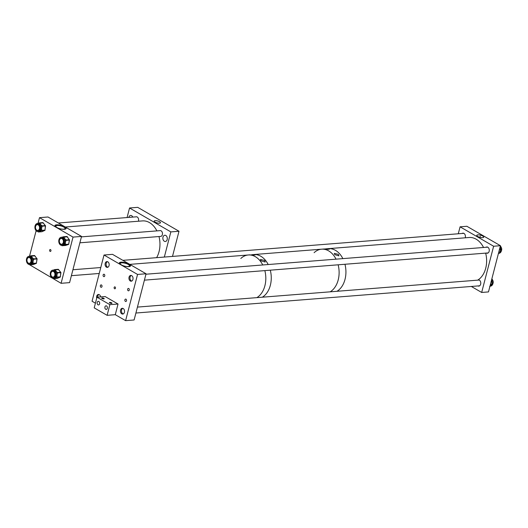 <?xml version="1.0" encoding="UTF-8"?>
<svg xmlns="http://www.w3.org/2000/svg" width="528" height="528" viewBox="0 0 528 528"><rect width="100%" height="100%" fill="white"/><g stroke="black" fill="none" stroke-linecap="round" stroke-linejoin="round"><path stroke-width="0.79" d="M155.047 222.103A3.254 1.01 14.5 0 0 158.367 223.146A3.254 1.01 14.5 0 0 160.486 222.757A3.254 1.01 14.5 0 0 159.634 221.74A3.254 1.01 14.5 0 0 156.262 220.697A3.254 1.01 14.5 0 0 154.183 221.126A3.254 1.01 14.5 0 0 155.047 222.103M128.786 217.411A3.135 2.218 85.5 0 1 128.799 217.364A3.135 2.218 85.5 0 1 130.647 215.45A3.135 2.218 85.5 0 1 132.792 217.094M159.839 230.657A2.937 2.072 85.5 0 1 160.169 230.591A2.937 2.072 85.5 0 1 162.36 234.656A2.937 2.072 85.5 0 1 160.631 236.445A2.937 2.072 85.5 0 1 160.294 236.432M167.178 239.587A3.135 2.218 85.5 0 1 165.33 241.494A3.135 2.218 85.5 0 1 162.987 237.158A3.135 2.218 85.5 0 1 164.835 235.244A3.135 2.218 85.5 0 1 167.178 239.587M135.973 216.843A2.937 2.072 85.5 0 1 136.31 216.777A2.937 2.072 85.5 0 1 138.501 220.843A2.937 2.072 85.5 0 1 138.369 221.239M127.076 217.549L129.551 207.992L137.716 207.346L179.005 231.251L172.498 256.41M129.551 207.992L170.841 231.898L179.005 231.251M170.841 231.898L164.333 257.057M482.797 236.062A3.604 1.115 14.5 0 0 479.054 234.901A3.604 1.115 14.5 0 0 476.764 235.382A3.604 1.115 14.5 0 0 477.715 236.465A3.604 1.115 14.5 0 0 481.384 237.613A3.604 1.115 14.5 0 0 483.74 237.184A3.604 1.115 14.5 0 0 482.797 236.062M486.44 253.064A3.135 2.218 -94.5 0 0 487.304 253.235A3.135 2.218 -94.5 0 0 489.152 251.321A3.135 2.218 -94.5 0 0 486.809 246.979A3.135 2.218 -94.5 0 0 485.984 247.289M465.201 237.811A3.135 2.218 -94.5 0 0 465.293 237.508A3.135 2.218 -94.5 0 0 462.95 233.165A3.135 2.218 -94.5 0 0 462.119 233.475M477.939 285.938A3.135 2.218 -94.5 0 0 478.804 286.11A3.135 2.218 -94.5 0 0 480.652 284.196A3.135 2.218 -94.5 0 0 478.309 279.86A3.135 2.218 -94.5 0 0 478.071 279.893M460.079 226.822L493.627 246.239L500.432 245.705L466.884 226.281L460.079 226.822L458.278 233.779M493.627 246.239L481.675 292.459L471.319 286.46M500.432 245.705L488.479 291.918L481.675 292.459M491.858 278.87A4.092 2.897 85.5 0 1 492.538 279.88A4.092 2.897 85.5 0 1 490.492 286.143L490.169 286.169M489.667 286.539L491.825 284.546M491.99 283.721L491.759 280.262A4.092 2.897 85.5 0 1 491.997 281.002A4.092 2.897 85.5 0 1 492.149 281.972A4.092 2.897 85.5 0 1 492.129 282.942A4.092 2.897 85.5 0 1 491.99 283.714L492.01 284.427L490.373 284.592M491.568 284.783A4.092 2.897 85.5 0 1 491.337 285.146A4.092 2.897 85.5 0 1 490.941 285.589A4.092 2.897 85.5 0 1 490.657 285.82A4.092 2.897 85.5 0 1 490.354 286.004M491.759 280.262L491.601 279.866M500.359 245.995A4.092 2.897 85.5 0 1 500.267 252.727A4.092 2.897 85.5 0 1 499.488 253.169M499.594 252.648L500.636 249.817A4.092 2.897 85.5 0 1 500.584 250.417A4.092 2.897 85.5 0 1 500.353 251.302A4.092 2.897 85.5 0 1 500.049 251.948A4.092 2.897 85.5 0 1 499.673 252.476M500.656 248.886L500.082 247.064M500.095 247.018A4.092 2.897 85.5 0 1 500.188 247.21A4.092 2.897 85.5 0 1 500.498 248.114A4.092 2.897 85.5 0 1 500.61 248.734M500.049 251.948L499.528 252.826M500.498 248.114L500.59 248.734M500.584 250.417L500.881 249.407A0.389 0.389 0 0 0 500.867 249.117L500.702 249.638M64.601 226.723A5.795 1.795 -165.5 0 1 66.125 228.492A5.795 1.795 -165.5 0 1 62.39 229.225A5.795 1.795 -165.5 0 1 56.437 227.37A5.795 1.795 -165.5 0 1 54.912 225.595A5.795 1.795 -165.5 0 1 58.648 224.869A5.795 1.795 -165.5 0 1 64.601 226.723M66.073 228.631A5.795 1.795 14.5 0 0 64.528 227.007A5.795 1.795 14.5 0 0 58.793 225.179A5.795 1.795 14.5 0 0 54.892 225.74M50.939 250.859A0.964 0.68 85.5 0 1 49.645 250.114A0.964 0.68 85.5 0 1 50.939 250.859M57.09 227.594A4.759 1.472 14.5 0 0 61.981 229.119A4.759 1.472 14.5 0 0 65.05 228.518A4.759 1.472 14.5 0 0 63.802 227.066A4.759 1.472 14.5 0 0 58.905 225.542A4.759 1.472 14.5 0 0 55.836 226.136A4.759 1.472 14.5 0 0 57.09 227.594M38.009 223.403L39.494 217.668L47.995 216.995L81.543 236.419L69.59 282.632L61.09 283.305L27.614 263.591M36.122 230.716L29.509 256.278M39.494 217.668L73.042 237.092L61.09 283.305M81.543 236.419L73.042 237.092M62.337 237.422A4.092 2.897 -94.5 0 0 61.34 237.257A4.092 2.897 -94.5 0 0 58.766 240.867A4.092 2.897 -94.5 0 0 60.997 245.256A4.092 2.897 -94.5 0 0 61.987 245.421A4.092 2.897 -94.5 0 0 64.561 241.811A4.092 2.897 -94.5 0 0 62.337 237.422M61.743 237.29L63.195 236.867L63.004 237.263L63.485 237.461L63.947 237.171L64.574 238.451A4.092 2.897 -94.5 0 0 63.485 237.461A4.092 2.897 -94.5 0 0 63.248 237.349A4.092 2.897 -94.5 0 0 63.004 237.263A4.092 2.897 -94.5 0 0 62.258 237.184L61.34 237.257M61.241 244.233A3.175 2.244 -94.5 0 0 61.486 244.352A3.175 2.244 -94.5 0 0 62.086 244.484M60.199 243.626A3.175 2.244 -94.5 0 0 61.149 244.378A3.175 2.244 -94.5 0 0 61.915 244.504A3.175 2.244 -94.5 0 0 63.914 241.705A3.175 2.244 -94.5 0 0 62.185 238.3A3.175 2.244 -94.5 0 0 61.413 238.174A3.175 2.244 -94.5 0 0 59.855 239.316M61.901 244.226A2.937 2.072 -94.5 0 0 62.238 244.24A2.937 2.072 -94.5 0 0 63.116 243.877M62.693 238.603A2.937 2.072 -94.5 0 0 62.482 238.504A2.937 2.072 -94.5 0 0 61.776 238.385A2.937 2.072 -94.5 0 0 61.446 238.451M61.987 245.421L62.905 245.348A4.092 2.897 -94.5 0 0 63.413 245.243A4.092 2.897 -94.5 0 0 64.515 244.464A4.092 2.897 -94.5 0 0 64.858 243.976A4.092 2.897 -94.5 0 0 65.406 242.425L65.393 244.068L64.792 244.365L65.142 244.721L62.205 245.401M65.743 239.686L65.426 240.656A4.092 2.897 -94.5 0 0 65.281 239.976A4.092 2.897 -94.5 0 0 64.574 238.451L65.743 239.686L65.492 240.266L66.026 240.352L65.406 242.425A4.092 2.897 -94.5 0 0 65.426 240.656L65.96 240.742M61.585 238.168A3.175 2.244 -94.5 0 0 60.793 238.55M65.393 244.068L65.327 244.457L68.68 244.187L69.379 240.088L66.026 240.352L65.947 239.983L69.3 239.712L66.964 236.511L63.518 236.762A0.389 0.389 0 0 0 63.426 236.782L61.868 237.257M62.509 245.626L65.584 245.454L68.488 244.457L65.142 244.721L64.792 244.365L64.865 244.814M53.632 270.224A4.092 2.897 -94.5 0 0 52.84 270.131A4.092 2.897 -94.5 0 0 50.259 273.88A4.092 2.897 -94.5 0 0 52.694 278.203A4.092 2.897 -94.5 0 0 53.486 278.296A4.092 2.897 -94.5 0 0 56.067 274.547A4.092 2.897 -94.5 0 0 53.632 270.224M53.051 270.244L54.476 269.702L54.305 270.092L54.793 270.244L55.235 269.933L55.922 271.128A4.092 2.897 -94.5 0 0 54.793 270.244A4.092 2.897 -94.5 0 0 54.549 270.151A4.092 2.897 -94.5 0 0 54.305 270.092A4.092 2.897 -94.5 0 0 53.757 270.059L52.84 270.131M52.741 277.108A3.175 2.244 -94.5 0 0 53.137 277.279A3.175 2.244 -94.5 0 0 53.585 277.358M51.698 276.5A3.175 2.244 -94.5 0 0 52.8 277.312A3.175 2.244 -94.5 0 0 53.414 277.378A3.175 2.244 -94.5 0 0 55.414 274.474A3.175 2.244 -94.5 0 0 53.526 271.121A3.175 2.244 -94.5 0 0 52.912 271.049A3.175 2.244 -94.5 0 0 51.355 272.191M53.401 277.101A2.937 2.072 -94.5 0 0 53.737 277.114A2.937 2.072 -94.5 0 0 54.608 276.751M54.193 271.478A2.937 2.072 -94.5 0 0 53.843 271.326A2.937 2.072 -94.5 0 0 53.275 271.26A2.937 2.072 -94.5 0 0 52.939 271.326M53.486 278.296L54.404 278.223A4.092 2.897 -94.5 0 0 55.103 278.038A4.092 2.897 -94.5 0 0 56.159 277.154A4.092 2.897 -94.5 0 0 56.476 276.639A4.092 2.897 -94.5 0 0 56.945 275.029L57.017 276.698L56.43 277.028L56.793 277.378L54.226 278.54L53.876 278.263M57.143 272.276L56.872 273.253A4.092 2.897 -94.5 0 0 56.701 272.587A4.092 2.897 -94.5 0 0 55.922 271.128L57.143 272.276L56.918 272.857L57.46 272.923L56.945 275.029A4.092 2.897 -94.5 0 0 56.872 273.253L57.413 273.313M53.084 271.042A3.175 2.244 -94.5 0 0 52.292 271.425M57.017 276.698L56.971 277.094L60.317 276.83L60.812 272.653L57.46 272.923L57.367 272.554L60.713 272.29L58.238 269.306L54.813 269.564A0.389 0.389 0 0 0 54.681 269.597L53.216 270.178M54.226 278.54L57.301 278.395L60.146 277.114L56.793 277.378L56.43 277.028L56.529 277.497M38.26 223.529A4.092 2.897 -94.5 0 0 37.481 223.443A4.092 2.897 -94.5 0 0 34.901 227.205A4.092 2.897 -94.5 0 0 37.349 231.521A4.092 2.897 -94.5 0 0 38.128 231.607A4.092 2.897 -94.5 0 0 40.709 227.845A4.092 2.897 -94.5 0 0 38.26 223.529M37.679 223.562L39.098 223.007L38.927 223.397L39.864 223.238L40.544 224.42A4.092 2.897 -94.5 0 0 39.415 223.542A4.092 2.897 -94.5 0 0 39.171 223.456A4.092 2.897 -94.5 0 0 38.927 223.397A4.092 2.897 -94.5 0 0 38.392 223.37L37.481 223.443M37.382 230.419A3.175 2.244 -94.5 0 0 37.792 230.597A3.175 2.244 -94.5 0 0 38.221 230.663M36.333 229.812A3.175 2.244 -94.5 0 0 37.455 230.624A3.175 2.244 -94.5 0 0 38.056 230.69A3.175 2.244 -94.5 0 0 40.055 227.773A3.175 2.244 -94.5 0 0 38.155 224.426A3.175 2.244 -94.5 0 0 37.554 224.36A3.175 2.244 -94.5 0 0 35.996 225.496M38.036 230.413A2.937 2.072 -94.5 0 0 38.379 230.426A2.937 2.072 -94.5 0 0 39.25 230.063M38.834 224.789A2.937 2.072 -94.5 0 0 38.471 224.631A2.937 2.072 -94.5 0 0 37.91 224.572A2.937 2.072 -94.5 0 0 37.58 224.638M38.128 231.607L39.039 231.535A4.092 2.897 -94.5 0 0 39.758 231.343A4.092 2.897 -94.5 0 0 40.808 230.446A4.092 2.897 -94.5 0 0 41.125 229.924A4.092 2.897 -94.5 0 0 41.587 228.314L41.666 229.984L41.078 230.32L41.448 230.67L38.881 231.851L38.537 231.574M41.778 225.562L41.507 226.538A4.092 2.897 -94.5 0 0 41.329 225.872A4.092 2.897 -94.5 0 0 40.544 224.42L41.778 225.562L41.554 226.142L42.095 226.202L41.587 228.314A4.092 2.897 -94.5 0 0 41.507 226.538L42.049 226.598M37.726 224.354A3.175 2.244 -94.5 0 0 36.934 224.737M41.666 229.984L41.62 230.38L44.972 230.116L45.448 225.938L42.095 226.202L41.996 225.839L45.349 225.568L42.854 222.611L39.435 222.869A0.389 0.389 0 0 0 39.303 222.902L37.844 223.489M38.881 231.851L41.963 231.713L44.801 230.399L41.448 230.67L41.078 230.32L41.184 230.789M29.858 256.436A4.092 2.897 -94.5 0 0 28.981 256.318A4.092 2.897 -94.5 0 0 26.4 260.007A4.092 2.897 -94.5 0 0 28.743 264.363A4.092 2.897 -94.5 0 0 29.627 264.482A4.092 2.897 -94.5 0 0 32.201 260.792A4.092 2.897 -94.5 0 0 29.858 256.436M29.271 256.397L30.71 255.902L30.525 256.291L31.013 256.463L31.469 256.166L32.122 257.4A4.092 2.897 -94.5 0 0 31.013 256.463A4.092 2.897 -94.5 0 0 30.769 256.364A4.092 2.897 -94.5 0 0 30.525 256.291A4.092 2.897 -94.5 0 0 29.891 256.245L28.981 256.318M28.882 263.294A3.175 2.244 -94.5 0 0 29.212 263.446A3.175 2.244 -94.5 0 0 29.72 263.545M27.832 262.687A3.175 2.244 -94.5 0 0 28.868 263.472A3.175 2.244 -94.5 0 0 29.555 263.564A3.175 2.244 -94.5 0 0 31.555 260.707A3.175 2.244 -94.5 0 0 29.733 257.327A3.175 2.244 -94.5 0 0 29.053 257.235A3.175 2.244 -94.5 0 0 27.489 258.377M29.535 263.287A2.937 2.072 -94.5 0 0 29.872 263.3A2.937 2.072 -94.5 0 0 30.749 262.937M30.334 257.664A2.937 2.072 -94.5 0 0 30.043 257.532A2.937 2.072 -94.5 0 0 29.41 257.446A2.937 2.072 -94.5 0 0 29.08 257.512M30.268 264.713L29.641 264.482L30.538 264.409A4.092 2.897 -94.5 0 0 31.159 264.264A4.092 2.897 -94.5 0 0 32.234 263.419A4.092 2.897 -94.5 0 0 32.564 262.918A4.092 2.897 -94.5 0 0 33.066 261.334L33.106 262.99L32.505 263.307L32.868 263.657L30.268 264.713L29.938 264.455M33.323 258.588L33.033 259.558A4.092 2.897 -94.5 0 0 32.875 258.885A4.092 2.897 -94.5 0 0 32.122 257.4L33.323 258.588L33.086 259.162L33.627 259.235L33.066 261.334A4.092 2.897 -94.5 0 0 33.033 259.558L33.574 259.631M29.225 257.228A3.175 2.244 -94.5 0 0 28.433 257.611M33.106 262.99L33.046 263.38L36.399 263.116L36.98 258.971L33.627 259.235L33.541 258.865L36.887 258.601L34.472 255.526L31.04 255.776A0.389 0.389 0 0 0 30.928 255.803L29.416 256.344M33.224 264.568L29.938 264.832L33.343 264.554L36.214 263.393L32.868 263.657L32.505 263.307L32.597 263.769M100.373 285.628A1.208 0.851 -94.5 0 0 101.277 287.298A1.208 0.851 -94.5 0 0 101.99 286.565A1.208 0.851 -94.5 0 0 101.086 284.896A1.208 0.851 -94.5 0 0 100.373 285.628M103.132 274.963A1.208 0.851 -94.5 0 0 104.036 276.632A1.208 0.851 -94.5 0 0 104.749 275.9A1.208 0.851 -94.5 0 0 103.844 274.23A1.208 0.851 -94.5 0 0 103.132 274.963M127.651 289.159A1.208 0.851 -94.5 0 0 128.548 290.829A1.208 0.851 -94.5 0 0 129.261 290.09A1.208 0.851 -94.5 0 0 128.357 288.42A1.208 0.851 -94.5 0 0 127.651 289.159M124.892 299.825A1.208 0.851 -94.5 0 0 125.789 301.495A1.208 0.851 -94.5 0 0 126.502 300.755A1.208 0.851 -94.5 0 0 125.598 299.086A1.208 0.851 -94.5 0 0 124.892 299.825M129.017 264.079A5.795 1.795 -165.5 0 1 130.541 265.855A5.795 1.795 -165.5 0 1 126.806 266.581A5.795 1.795 -165.5 0 1 120.846 264.726A5.795 1.795 -165.5 0 1 119.321 262.951A5.795 1.795 -165.5 0 1 123.057 262.225A5.795 1.795 -165.5 0 1 129.017 264.079M130.482 265.993A5.795 1.795 14.5 0 0 128.938 264.363A5.795 1.795 14.5 0 0 123.202 262.535A5.795 1.795 14.5 0 0 119.302 263.096M115.454 288.209A0.964 0.68 85.5 0 1 114.16 287.463A0.964 0.68 85.5 0 1 115.454 288.209M121.499 264.95A4.759 1.472 14.5 0 0 126.397 266.475A4.759 1.472 14.5 0 0 129.466 265.881A4.759 1.472 14.5 0 0 128.212 264.422A4.759 1.472 14.5 0 0 123.321 262.898A4.759 1.472 14.5 0 0 120.252 263.498A4.759 1.472 14.5 0 0 121.499 264.95M96.703 298.234A2.897 2.046 85.5 0 1 96.69 296.248A2.897 2.046 85.5 0 1 98.393 294.479A2.897 2.046 85.5 0 1 100.63 296.901M124.423 312.305A2.897 2.046 85.5 0 1 122.714 314.068A2.897 2.046 85.5 0 1 120.549 310.061A2.897 2.046 85.5 0 1 122.258 308.293A2.897 2.046 85.5 0 1 124.423 312.305M109.058 265.61A2.897 2.046 85.5 0 1 107.356 267.379A2.897 2.046 85.5 0 1 105.191 263.373A2.897 2.046 85.5 0 1 106.9 261.604A2.897 2.046 85.5 0 1 109.058 265.61M132.924 279.431A2.897 2.046 85.5 0 1 131.215 281.193A2.897 2.046 85.5 0 1 129.05 277.187A2.897 2.046 85.5 0 1 130.759 275.418A2.897 2.046 85.5 0 1 132.924 279.431M95.423 303.184L92.057 301.237L104.009 255.017L112.51 254.344L146.058 273.768L134.105 319.981L125.605 320.654L115.282 314.681L107.111 315.328L109.87 304.663L96.967 297.191L94.208 307.857L107.111 315.328M104.009 255.017L137.557 274.441L125.605 320.654M146.058 273.768L137.557 274.441M104.94 306.92A1.795 1.267 -94.5 0 0 106.286 309.401A1.795 1.267 -94.5 0 0 107.342 308.306A1.795 1.267 -94.5 0 0 106.003 305.824A1.795 1.267 -94.5 0 0 104.94 306.92M97.198 302.438A1.795 1.267 -94.5 0 0 98.545 304.92A1.795 1.267 -94.5 0 0 99.601 303.824A1.795 1.267 -94.5 0 0 98.261 301.343A1.795 1.267 -94.5 0 0 97.198 302.438M109.771 302.973A1.313 0.409 -165.5 0 1 109.421 302.57A1.313 0.409 -165.5 0 1 110.273 302.405A1.313 0.409 -165.5 0 1 111.619 302.828A1.313 0.409 -165.5 0 1 111.969 303.23A1.313 0.409 -165.5 0 1 111.118 303.395A1.313 0.409 -165.5 0 1 109.771 302.973M102.029 298.492A1.313 0.409 -165.5 0 1 101.68 298.089A1.313 0.409 -165.5 0 1 102.531 297.924A1.313 0.409 -165.5 0 1 103.877 298.346A1.313 0.409 -165.5 0 1 104.227 298.742A1.313 0.409 -165.5 0 1 103.376 298.907A1.313 0.409 -165.5 0 1 102.029 298.492M109.87 304.663L118.041 304.016L105.138 296.545L96.967 297.191M118.041 304.016L115.282 314.681M250.846 254.912C254.536 255.163 255.763 255.064 254.516 254.621L250.846 254.912M255.347 254.859L254.516 254.621M260.997 260.786L265.155 262.033L264.667 260.495L260.456 259.426L260.997 260.786M240.814 258.489A22.209 15.701 85.5 0 1 248.312 254.984A22.209 15.701 85.5 0 1 262.739 264.97A22.209 15.701 85.5 0 0 248.312 254.984L249.988 254.852M264.845 270.613A22.209 15.701 85.5 0 1 264.904 285.714A22.209 15.701 85.5 0 1 256.852 297.634A22.209 15.701 85.5 0 0 264.99 271.201A22.209 15.701 85.5 0 0 264.845 270.613M314.114 252.681A22.209 15.701 85.5 0 1 321.618 249.183L253.757 254.555A22.209 15.701 85.5 0 1 268.184 264.535A22.209 15.701 85.5 0 0 253.757 254.555L252.08 254.687M270.29 270.178A22.209 15.701 85.5 0 1 270.349 285.285A22.209 15.701 85.5 0 1 262.297 297.205A22.209 15.701 85.5 0 0 270.29 270.178M325.136 249.064C328.739 249.368 329.941 249.269 328.733 248.78L325.136 249.064M329.538 249.044L328.733 248.78M334.818 254.674L338.903 255.862L338.415 254.39L334.283 253.374L334.818 254.674M483.549 247.48A22.209 15.701 85.5 0 0 469.121 237.501L328.423 248.642A22.209 15.701 85.5 0 1 342.85 258.621A22.209 15.701 85.5 0 0 328.423 248.642L325.413 248.879M344.956 264.271A22.209 15.701 85.5 0 1 345.015 279.371A22.209 15.701 85.5 0 1 336.963 291.291A22.209 15.701 85.5 0 0 344.969 264.317A22.209 15.701 85.5 0 0 344.956 264.271M321.618 249.183A22.209 15.701 85.5 0 1 336.046 259.162A22.209 15.701 85.5 0 0 321.618 249.183L324.641 248.945M338.144 264.805A22.209 15.701 85.5 0 1 338.21 279.913A22.209 15.701 85.5 0 1 330.158 291.832A22.209 15.701 85.5 0 0 338.144 264.805M485.654 253.123A22.209 15.701 85.5 0 1 485.668 253.169A22.209 15.701 85.5 0 1 477.662 280.15M65.314 227.02L142.468 220.909A22.209 15.701 85.5 0 1 155.437 228.386A22.209 15.701 85.5 0 1 156.889 230.894M158.994 236.537A22.209 15.701 85.5 0 1 156.618 257.664M39.171 225.958A2.897 2.046 85.5 0 1 39.409 228.848A2.897 2.046 85.5 0 1 37.752 230.432A2.897 2.046 85.5 0 1 35.871 229.139A2.897 2.046 85.5 0 1 35.64 226.248A2.897 2.046 85.5 0 1 37.297 224.657A2.897 2.046 85.5 0 1 39.171 225.958M31.073 260.746A2.897 2.046 85.5 0 1 29.251 263.307A2.897 2.046 85.5 0 1 26.968 260.099A2.897 2.046 85.5 0 1 28.796 257.532A2.897 2.046 85.5 0 1 31.073 260.746M63.241 240.273A2.897 2.046 85.5 0 1 61.618 244.246A2.897 2.046 85.5 0 1 59.525 242.444A2.897 2.046 85.5 0 1 61.156 238.471A2.897 2.046 85.5 0 1 63.241 240.273M50.945 273.115A2.897 2.046 85.5 0 1 52.655 271.352A2.897 2.046 85.5 0 1 54.82 275.359A2.897 2.046 85.5 0 1 53.11 277.127A2.897 2.046 85.5 0 1 50.945 273.115M501.125 247.196A2.897 2.046 85.5 0 1 501.6 250.232A2.897 2.046 85.5 0 1 501.409 250.774M131.723 281.061A2.897 2.046 85.5 0 1 130.073 277.108A2.897 2.046 85.5 0 1 131.281 275.471M107.857 267.247A2.897 2.046 85.5 0 1 106.108 264.574A2.897 2.046 85.5 0 1 107.415 261.657M97.594 297.145A2.897 2.046 85.5 0 1 97.713 296.168A2.897 2.046 85.5 0 1 98.914 294.532M492.624 280.071A2.897 2.046 85.5 0 1 493.099 283.107A2.897 2.046 85.5 0 1 492.908 283.648M123.222 313.936A2.897 2.046 85.5 0 1 121.572 309.982A2.897 2.046 85.5 0 1 122.773 308.345M491.674 284.684L492.023 284.13L490.466 284.249M491.997 281.002L491.839 279.847A0.389 0.389 0 0 0 491.68 279.556L491.66 279.629M499.462 252.991L499.514 253.117A0.389 0.389 0 0 1 499.184 253.367L498.485 253.249M499.534 249.176L500.749 249.084L500.762 249.467L499.435 249.572M67.214 236.788L63.947 237.171M63.571 236.762L66.871 236.498A0.389 0.389 0 0 1 67.214 236.656L69.491 240.049L68.699 244.061M61.895 245.428L62.231 245.718L61.842 245.566A0.389 0.389 0 0 0 62.185 245.731L65.531 245.461A0.389 0.389 0 0 0 65.63 245.441L68.792 244.147A0.389 0.389 0 0 1 68.534 244.444L68.693 244.187M69.379 240.088L69.425 239.758A0.389 0.389 0 0 1 69.491 240.049L69.379 240.088M58.502 269.57L55.235 269.933M54.879 269.57L58.159 269.3A0.389 0.389 0 0 1 58.489 269.438L60.925 272.62L60.331 276.725M53.368 278.302L53.559 278.54A0.389 0.389 0 0 0 53.889 278.678L57.235 278.414A0.389 0.389 0 0 0 57.367 278.381L60.43 276.791A0.389 0.389 0 0 1 60.205 277.094L60.337 276.824M43.124 222.875L39.864 223.238M39.508 222.875L42.781 222.598A0.389 0.389 0 0 1 43.111 222.743L45.56 225.898L44.979 230.017M38.016 231.614L38.221 231.851A0.389 0.389 0 0 0 38.544 231.997L41.897 231.726A0.389 0.389 0 0 0 42.029 231.693L45.085 230.076A0.389 0.389 0 0 1 44.86 230.386L44.986 230.116M34.729 255.796L31.469 256.166M31.099 255.783L34.386 255.512A0.389 0.389 0 0 1 34.723 255.664L37.092 258.931L36.412 263.003M36.399 263.116L36.511 263.076A0.389 0.389 0 0 1 36.274 263.38L33.403 264.541A0.389 0.389 0 0 1 33.284 264.568L33.449 264.515M29.938 264.832L29.601 264.686A0.389 0.389 0 0 0 29.938 264.832M36.98 258.971L37.013 258.641A0.389 0.389 0 0 1 37.092 258.931L36.98 258.971M480.256 236.26L479.978 237.343L480.256 236.26M490.657 285.82L489.773 286.493M492.129 282.942L492.136 284.117A0.389 0.389 0 0 1 492.01 284.427L491.337 285.146M248.312 254.984L129.829 264.37M38.709 230.36L37.752 230.432M136.646 216.79L58.351 222.994M38.247 224.585L37.297 224.657M30.208 263.234L29.251 263.307M29.746 257.459L28.796 257.532M160.961 236.379L79.893 242.801M62.568 244.174L61.618 244.246M160.505 230.604L81.431 236.867M62.113 238.399L61.156 238.471M100.769 267.538L72.923 269.742M53.612 271.273L52.655 271.352M99.238 273.471L71.392 275.675M54.067 277.048L53.11 277.127M487.681 247.15L145.946 274.217M488.136 252.925L144.408 280.15M463.815 233.336L122.866 260.344M479.173 280.031L137.445 307.091M479.635 285.806L135.907 313.025"/></g></svg>
